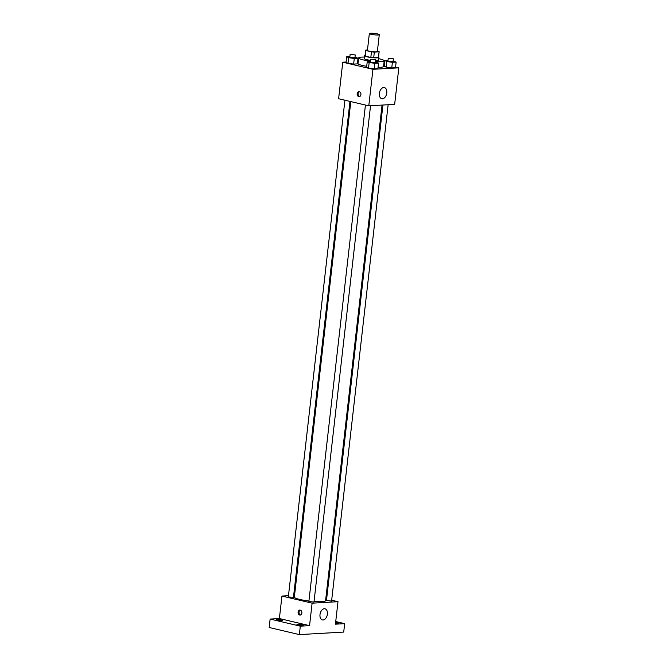 <?xml version="1.0" encoding="UTF-8"?>
<svg xmlns="http://www.w3.org/2000/svg" width="668" height="668" viewBox="0 0 668 668"><rect width="100%" height="100%" fill="white"/><g stroke="black" fill="none" stroke-linecap="round" stroke-linejoin="round"><path stroke-width="1" d="M371.082 34.293A5.002 0.71 -173.5 0 1 369.346 33.542A5.002 0.71 -173.5 0 1 374.397 33.4A5.002 0.71 -173.5 0 1 379.282 34.678A5.002 0.71 -173.5 0 1 376.351 34.986A5.002 0.71 -173.5 0 1 371.082 34.293M379.282 34.678L377.362 51.536A5.002 0.71 -173.5 0 1 374.431 51.845A5.002 0.71 -173.5 0 1 369.162 51.152A5.002 0.71 -173.5 0 1 367.425 50.401L369.346 33.542M379.14 51.737L378.497 57.356A6.789 0.969 -173.5 0 1 378.439 57.465L373.696 57.732L374.339 52.112L379.073 51.845A6.789 0.969 -173.5 0 0 379.14 51.737A6.789 0.969 -173.5 0 0 378.856 51.411L377.42 51.069M367.475 49.983L365.713 50.083A6.789 0.969 -173.5 0 0 365.646 50.2A6.789 0.969 -173.5 0 0 365.93 50.526L371.466 51.828A6.789 0.969 -173.5 0 0 374.339 52.112M365.93 50.526L365.296 56.145L370.824 57.448L371.466 51.828M365.296 56.145A6.789 0.969 -173.5 0 1 365.012 55.82L365.646 50.2M373.696 57.732A6.789 0.969 -173.5 0 1 370.824 57.448M365.045 55.502A7.139 1.019 6.5 0 0 364.661 55.778A7.139 1.019 6.5 0 0 371.642 57.598A7.139 1.019 6.5 0 0 378.848 57.398A7.139 1.019 6.5 0 0 378.539 57.039M378.848 57.398L378.531 60.203A7.139 1.019 -173.5 0 1 375.666 60.688M370.54 60.312A7.139 1.019 -173.5 0 1 366.815 59.661A7.139 1.019 -173.5 0 1 364.336 58.592L364.661 55.778M378.439 57.465L379.073 51.845M370.439 61.122A12.859 1.837 -173.5 0 1 363.116 59.87A12.859 1.837 -173.5 0 1 358.658 57.941A12.859 1.837 -173.5 0 1 364.511 57.072M378.706 58.692A12.859 1.837 -173.5 0 1 384.209 60.855A12.859 1.837 -173.5 0 1 375.566 61.606M366.715 66.307A12.859 1.837 -173.5 0 1 362.474 65.489A12.859 1.837 -173.5 0 1 358.023 63.56L358.658 57.941M384.209 60.855L383.566 66.474A12.859 1.837 -173.5 0 1 378.055 67.343M388.016 60.354L384.851 60.529L384.209 66.149L386.112 67.142L391.757 67.927L395.489 67.71L396.132 62.091L393.118 60.947M346.133 62.007L342.767 62.199L372.944 69.305L398.821 67.835L395.565 67.067M384.409 64.437L383.816 64.303M358.273 61.322L357.664 61.356M349.898 56.521L346.742 56.697L346.099 62.316L348.003 63.31L353.639 64.095L357.38 63.886L358.015 58.266L355.009 57.114M370.414 61.347L367.258 61.531L366.615 67.151L368.519 68.144L374.163 68.921L377.896 68.712L378.539 63.093L375.525 61.949M398.821 67.835L394.654 104.358L368.786 105.828L338.609 98.73L342.767 62.199M368.786 105.828L372.944 69.305M379.382 93.361A5.711 3.616 -76.8 0 1 384.392 87.591A5.711 3.616 -76.8 0 1 386.597 93.979A5.711 3.616 -76.8 0 1 381.77 98.714A5.711 3.616 -76.8 0 1 379.382 93.361M358.766 96.618A2.497 1.904 86.8 0 1 357.138 93.996A2.497 1.904 86.8 0 1 358.908 91.666A2.497 1.904 86.8 0 1 360.945 94.054A2.497 1.904 86.8 0 1 359.192 96.66A2.497 1.904 86.8 0 1 358.766 96.618M359.651 96.551A2.497 1.904 86.8 0 1 358.073 94.213A2.497 1.904 86.8 0 1 359.376 91.716M308.933 601.016A15.715 2.238 -173.5 0 1 299.807 599.455A15.715 2.238 -173.5 0 1 294.354 597.1L350.809 101.603M382.046 105.076L325.583 600.657A15.715 2.238 -173.5 0 1 314.052 601.517M365.438 105.043L308.875 601.509L313.985 602.085L370.54 105.728M349.965 101.402L293.469 597.259L289.252 597.058L288.359 596.674L344.922 100.217M388.133 104.734L331.579 601.091L326.468 600.507L382.923 105.026M294.555 595.347L293.678 595.397M288.467 595.697L281.946 596.065L312.115 603.171L337.991 601.701L331.679 600.215M326.635 599.029L325.792 598.829M300.316 626.166L299.356 634.6L269.179 627.494L270.139 619.069L300.316 626.166L309.56 625.649L312.115 603.171M281.946 596.065L279.383 618.543L270.139 619.069M299.356 634.6L343.711 632.078L344.671 623.653L335.728 621.549M337.991 601.701L335.428 624.179L344.671 623.653M319.997 614.585A5.711 3.616 -76.8 0 1 325.007 608.815A5.711 3.616 -76.8 0 1 327.211 615.203A5.711 3.616 -76.8 0 1 322.385 619.937A5.711 3.616 -76.8 0 1 319.997 614.585M279.383 618.543L309.56 625.649M299.698 615.028A2.497 1.904 86.8 0 1 298.078 612.406A2.497 1.904 86.8 0 1 299.84 610.076A2.497 1.904 86.8 0 1 301.886 612.464A2.497 1.904 86.8 0 1 300.124 615.069A2.497 1.904 86.8 0 1 299.698 615.028M300.583 614.969A2.497 1.904 86.8 0 1 299.014 612.631A2.497 1.904 86.8 0 1 300.308 610.126M335.637 622.367A3.215 0.459 -173.5 0 1 338.417 623.144A3.215 0.459 -173.5 0 1 337.649 623.353A3.215 0.459 -173.5 0 1 335.536 623.269M282.013 620.514A3.215 0.459 -173.5 0 1 278.456 620.246A3.215 0.459 -173.5 0 1 276.402 619.578A3.215 0.459 -173.5 0 1 279.641 619.486A3.215 0.459 -173.5 0 1 282.781 620.305A3.215 0.459 -173.5 0 1 282.013 620.514M302.529 625.34A3.215 0.459 -173.5 0 1 298.98 625.073A3.215 0.459 -173.5 0 1 296.918 624.405A3.215 0.459 -173.5 0 1 300.157 624.321A3.215 0.459 -173.5 0 1 303.297 625.139A3.215 0.459 -173.5 0 1 302.529 625.34M367.258 61.531L369.162 62.525L374.798 63.301L378.539 63.093M375.775 59.794L375.449 62.6L371.233 62.408L370.339 62.024L370.665 59.21L375.775 59.794L370.665 59.21M366.615 67.151L368.519 68.144L369.162 62.525M368.519 68.144L374.163 68.921L374.798 63.301M374.163 68.921L377.896 68.712M384.851 60.529L386.755 61.523L392.392 62.308L396.132 62.091M393.368 58.792L393.043 61.606L388.826 61.406L387.933 61.022L388.258 58.208L393.368 58.792L388.258 58.208M384.209 66.149L386.112 67.142L386.755 61.523M386.112 67.142L391.757 67.927L392.392 62.308M391.757 67.927L395.489 67.71M346.742 56.697L348.646 57.69L354.282 58.475L358.015 58.266M355.251 54.96L354.933 57.774L350.717 57.573L349.823 57.189L350.141 54.384L355.251 54.96L350.141 54.384M346.099 62.316L348.003 63.31L348.646 57.69M348.003 63.31L353.639 64.095L354.282 58.475M353.639 64.095L357.38 63.886M364.177 57.072L364.336 55.703"/></g></svg>
